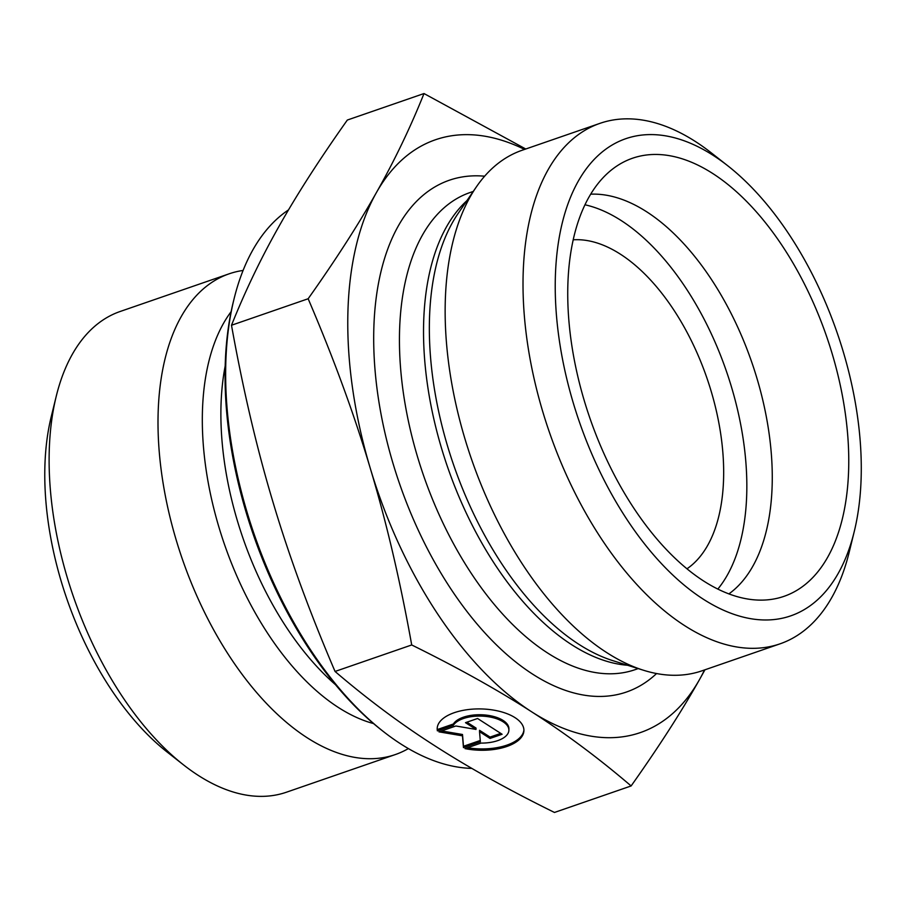 <?xml version="1.0" encoding="UTF-8"?>
<svg xmlns="http://www.w3.org/2000/svg" width="906" height="906" viewBox="0 0 906 906"><rect width="100%" height="100%" fill="white"/><g stroke="black" fill="none" stroke-linecap="round" stroke-linejoin="round"><path stroke-width="1.36" d="M686.963 568.809A175.934 95.051 70.9 0 0 706.827 377.779A175.934 95.051 70.9 0 0 573.238 239.807M56.217 396.364L51.234 416.703A231.381 125.005 70.9 0 0 167.157 752.048L183.635 764.97A254.337 137.406 -109.1 0 1 56.217 396.364A254.337 137.406 -109.1 0 1 120.192 311.471L229.105 273.827A254.337 137.406 -109.1 0 1 243.091 270.452M437.394 730.859L437.428 729.523L453.374 724.007A28.346 13.499 1.3 0 1 484.721 714.959A28.346 13.499 1.3 0 1 508.923 728.866L508.889 730.213A28.346 13.499 -178.7 0 0 484.687 716.295A28.346 13.499 -178.7 0 0 453.34 725.355L437.394 730.859A43.375 20.657 1.3 0 1 437.19 728.617A43.375 20.657 1.3 0 1 481.018 708.934A43.375 20.657 1.3 0 1 523.917 730.553A43.375 20.657 1.3 0 1 464.993 748.605L480.939 743.09A28.346 13.499 -178.7 0 0 508.889 730.213M467.553 747.722A43.375 20.657 -178.7 0 0 523.917 729.874M437.236 727.948A43.375 20.657 -178.7 0 0 437.428 729.523M453.34 725.355L453.374 724.007M465.503 722.671L477.575 718.492L502.105 734.256L490.033 738.435L479.523 731.674L480.373 741.765L463.464 747.62L462.468 735.831L438.934 731.844L455.843 726L476.012 729.421L465.503 722.671M466.884 722.184L476.035 728.073L476.012 729.421M441.55 730.938L462.502 734.494L463.498 746.272L480.259 740.474M462.468 735.831L462.502 734.494M463.464 747.62L463.498 746.272M479.523 731.674L479.546 730.327L490.067 737.088L500.758 733.384M490.033 738.435L490.067 737.088M408.38 748.583A254.337 137.406 -109.1 0 1 395.288 754.573L286.387 792.229A254.337 137.406 -109.1 0 1 198.312 775.434A254.337 137.406 -109.1 0 1 198.221 775.377A254.337 137.406 -109.1 0 1 183.635 764.97M395.288 754.573A254.337 137.406 -109.1 0 1 307.213 737.79A254.337 137.406 -109.1 0 1 163.544 485.865A254.337 137.406 -109.1 0 1 229.105 273.827M424.008 93.544L347.338 120.045C319.648 159.162 296.896 194.552 279.082 226.217C261.109 257.938 245.254 290.951 231.494 325.254C243.057 389.591 256.862 448.481 272.933 501.924C288.855 555.423 309.558 611.935 335.05 671.459C367.304 699.058 400.384 723.735 434.302 745.457L434.416 745.536C468.232 767.337 508.243 789.647 554.461 812.456L631.12 785.955C598.843 758.322 565.718 733.634 531.754 711.878C497.949 690.078 457.926 667.767 411.709 644.959C400.158 580.621 386.341 521.72 370.271 468.277C354.348 414.789 333.646 358.278 308.153 298.754C335.843 259.637 358.595 224.235 376.42 192.57C394.382 160.849 410.248 127.848 424.008 93.544L525.752 149.003M231.494 325.254L308.153 298.754M335.05 671.459L411.709 644.959M233.975 299.229L233.306 301.936A295.265 159.513 70.9 0 0 381.233 729.862L383.431 731.584A298.323 161.166 -109.1 0 1 233.975 299.229A298.323 161.166 -109.1 0 1 288.527 209.886M471.856 768.401A298.323 161.166 -109.1 0 1 400.543 743.792A298.323 161.166 -109.1 0 1 383.431 731.584M704.936 669.806L699.387 679.783C681.572 711.448 658.809 746.838 631.12 785.955M524.563 149.422A313.623 169.433 70.9 0 0 376.42 192.57A313.623 169.433 70.9 0 0 370.271 468.277A313.623 169.433 70.9 0 0 531.754 711.878A313.623 169.433 70.9 0 0 699.387 679.783A313.623 169.433 70.9 0 0 704.506 669.953M728.888 593.894A214.178 115.708 70.9 0 0 764.471 407.587A214.178 115.708 70.9 0 0 646.691 211.8A214.178 115.708 70.9 0 0 590.712 194.178M703.622 580.995A231.777 125.221 -109.1 0 1 575.638 366.602A231.777 125.221 -109.1 0 1 617.077 165.866A231.777 125.221 -109.1 0 1 712.875 173.59A231.777 125.221 -109.1 0 1 845.955 418.255A231.777 125.221 -109.1 0 1 767.122 599.874A231.777 125.221 -109.1 0 1 703.622 580.995M717.835 589.081A214.178 115.708 70.9 0 0 735.094 399.852A214.178 115.708 70.9 0 0 621.267 220.6A214.178 115.708 70.9 0 0 584.993 204.79M779.964 643.86L702.071 670.791A275.379 148.765 -109.1 0 1 643.543 670.27A275.379 148.765 -109.1 0 1 471.494 459.127A275.379 148.765 -109.1 0 1 476.42 186.817A275.379 148.765 -109.1 0 1 522.128 150.26L600.021 123.329A275.379 148.765 70.9 0 0 549.387 432.207A275.379 148.765 70.9 0 0 779.964 643.86A275.379 148.765 70.9 0 0 849.25 551.947L854.233 531.607A252.434 136.376 -109.1 0 1 675.763 577.802A252.434 136.376 -109.1 0 1 556.397 259.218A252.434 136.376 -109.1 0 1 713.282 155.436A252.434 136.376 -109.1 0 1 727.756 165.764A252.434 136.376 -109.1 0 1 854.233 531.607M727.756 165.764L711.278 152.842A275.379 148.765 70.9 0 0 695.491 141.574A275.379 148.765 70.9 0 0 600.021 123.329M373.532 723.566A231.993 125.334 -109.1 0 1 338.425 707.507A231.993 125.334 -109.1 0 1 215.945 516.703A231.993 125.334 -109.1 0 1 231.132 311.653M335.39 684.596A231.007 124.802 -109.1 0 1 225.209 365.865M484.631 176.206A270.792 146.296 70.9 0 0 399.637 483.974A270.792 146.296 70.9 0 0 656.556 673.543M643.543 670.27L612.988 660.701A254.892 137.701 -109.1 0 1 453.736 465.276A254.892 137.701 -109.1 0 1 458.289 213.216L476.42 186.817M466.941 200.622A252.434 136.376 70.9 0 0 447.689 467.36A252.434 136.376 70.9 0 0 627.564 665.264M638.198 668.594L634.981 669.704A252.434 136.376 -109.1 0 1 423.612 475.684A252.434 136.376 -109.1 0 1 470.033 192.548L473.249 191.438"/></g></svg>
